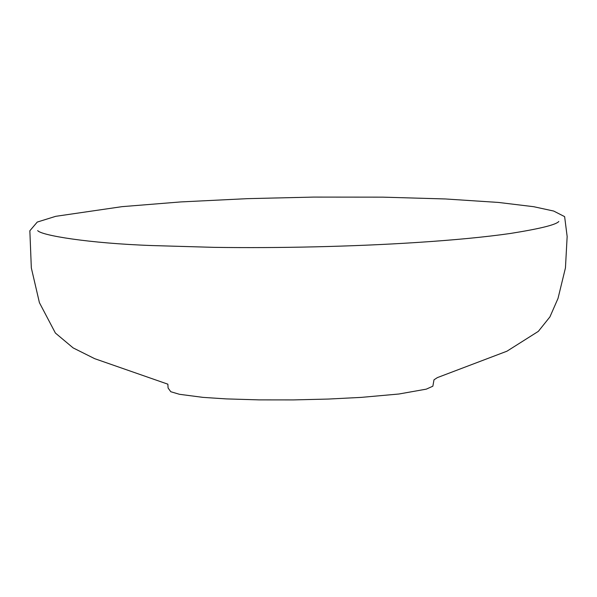 <?xml version="1.0" encoding="UTF-8"?>
<svg xmlns="http://www.w3.org/2000/svg" width="597" height="597" viewBox="0 0 597 597"><rect width="100%" height="100%" fill="white"/><g stroke="black" fill="none" stroke-linecap="round" stroke-linejoin="round"><path stroke-width="0.9" d="M558.814 221.48C556.098 224.763 540.001 228.748 510.51 233.449C485.346 237.069 453.847 240.091 416.027 242.531C354.028 246.554 279.523 248.307 213.793 247.345L152.153 245.561C88.117 243.292 41.148 235.352 37.693 230.599M259.076 399.878L293.485 399.908L328.201 399.065L361.237 397.386L398.886 394.013L426.318 389.14L432.862 386.192L434.004 379.804L437.37 377.61L506.965 351.193L538.337 331.365L549.927 316.888L558.031 298.373L565.449 267.889L567.15 236.502L564.628 216.636L553.703 211.054L533.696 206.704L498.42 202.435L445.258 198.958L382.826 197.152L313.485 197.092L247.628 198.644L180.719 201.928L122.049 206.652L55.693 216.33L37.26 222.069L29.85 230.763L31.328 267.904L39.417 302.672L55.387 333.036L73.118 347.894L94.669 358.67L167.869 384.184L168.085 388.013L170.794 391.729L179.451 394.296L202.935 397.371L226.3 398.9L259.076 399.878"/></g></svg>
